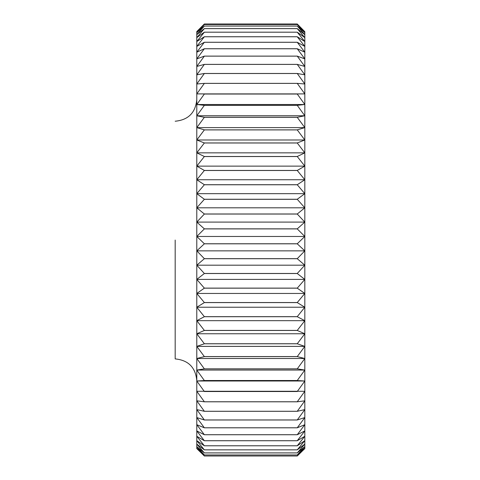 <?xml version="1.0" encoding="UTF-8"?>
<svg xmlns="http://www.w3.org/2000/svg" width="480" height="480" viewBox="0 0 480 480"><rect width="100%" height="100%" fill="white"/><g stroke="black" fill="none" stroke-linecap="round" stroke-linejoin="round"><path stroke-width="0.72" d="M175.182 240.066L175.182 358.902C188.304 360.18 195.504 367.38 196.788 380.508M297.258 288.12L204.348 288.12L196.788 279.414L196.788 293.448L204.348 288.168L297.258 288.168L304.818 293.448L304.818 279.414L297.258 288.168M304.818 279.414L304.818 31.686L297.258 24.516L204.348 24.516L196.788 31.686L204.348 24L297.258 24L304.818 31.686L297.258 24L204.348 24L196.788 31.56L196.788 32.682L204.348 24.516L297.258 24.516L304.818 32.682L297.258 26.052L204.348 26.052L196.788 32.682L196.788 34.662L204.348 26.058L297.258 26.058L304.818 34.662L297.258 28.614L204.348 28.614L196.788 34.662L196.788 37.62L204.348 28.626L297.258 28.626L304.818 37.62L297.258 32.184L204.348 32.184L196.788 37.62L196.788 41.544L204.348 32.196L297.258 32.196L304.818 41.544L297.258 36.738L204.348 36.738L196.788 41.544L196.788 46.416L204.348 36.756L297.258 36.756L304.818 46.416L297.258 42.27L204.348 42.27L196.788 46.416L196.788 52.212L204.348 42.288L297.258 42.288L304.818 52.212L297.258 48.738L204.348 48.738L196.788 52.212L196.788 58.902L204.348 48.762L297.258 48.762L304.818 58.902L297.258 56.118L204.348 56.118L196.788 58.902L196.788 66.45L204.348 56.142L297.258 56.142L304.818 66.45L297.258 64.38L204.348 64.38L196.788 66.45L196.788 74.832L204.348 64.404L297.258 64.404L304.818 74.832L297.258 73.476L204.348 73.476L196.788 74.832L196.788 84L204.348 73.506L297.258 73.506L304.818 84L297.258 83.364L204.348 83.364L196.788 84L196.788 93.906L204.348 83.394L297.258 83.394L304.818 93.906L196.788 93.906L196.788 104.514L204.348 94.032L297.258 94.032L304.818 104.514L297.258 105.33L204.348 105.33L196.788 104.514L196.788 115.77L204.348 105.366L297.258 105.366L304.818 115.77L297.258 117.306L204.348 117.306L196.788 115.77L196.788 127.614L204.348 117.342L297.258 117.342L304.818 127.614L297.258 129.864L204.348 129.864L196.788 127.614L196.788 139.998L204.348 129.906L297.258 129.906L304.818 139.998L297.258 142.95L204.348 142.95L196.788 139.998L196.788 152.856L204.348 142.992L297.258 142.992L304.818 152.856L297.258 156.498L204.348 156.498L196.788 152.856L196.788 166.128L204.348 156.54L297.258 156.54L304.818 166.128L297.258 170.442L204.348 170.442L196.788 166.128L196.788 179.754L204.348 170.49L297.258 170.49L304.818 179.754L297.258 184.722L204.348 184.722L196.788 179.754L196.788 193.668L204.348 184.764L297.258 184.764L304.818 193.668L297.258 199.26L204.348 199.26L196.788 193.668L196.788 207.804L204.348 199.308L297.258 199.308L304.818 207.804L297.258 213.996L204.348 213.996L196.788 207.804L196.788 222.09L204.348 214.044L297.258 214.044L304.818 222.09L297.258 228.858L204.348 228.858L196.788 222.09L196.788 236.466L204.348 228.906L297.258 228.906L304.818 236.466L297.258 243.768L204.348 243.768L196.788 236.466L196.788 250.854L204.348 243.816L297.258 243.816L304.818 250.854L297.258 258.666L204.348 258.666L196.788 250.854L196.788 265.194L204.348 258.714L297.258 258.714L304.818 265.194L297.258 273.474L204.348 273.474L196.788 265.194L196.788 279.414L204.348 273.516L297.258 273.516L304.818 279.414L196.788 279.414M304.818 93.906L196.788 93.906M304.818 104.514L196.788 104.514M304.818 115.77L196.788 115.77M304.818 127.614L196.788 127.614M304.818 139.998L196.788 139.998M304.818 152.856L196.788 152.856M304.818 166.128L196.788 166.128M304.818 179.754L196.788 179.754M304.818 193.668L196.788 193.668M304.818 207.804L196.788 207.804M304.818 222.09L196.788 222.09M304.818 236.466L196.788 236.466M304.818 250.854L196.788 250.854M304.818 265.194L196.788 265.194M304.818 381L304.818 293.448L297.258 302.538L204.348 302.538L196.788 293.448L196.788 307.224L204.348 302.586L297.258 302.586L304.818 307.224L297.258 316.662L204.348 316.662L196.788 307.224L196.788 320.682L204.348 316.704L297.258 316.704L304.818 320.682L297.258 330.414L204.348 330.414L196.788 320.682L196.788 333.756L204.348 330.456L297.258 330.456L304.818 333.756L297.258 343.74L204.348 343.74L196.788 333.756L196.788 346.386L204.348 343.782L297.258 343.782L304.818 346.386L297.258 356.574L204.348 356.574L196.788 346.386L196.788 358.506L204.348 356.61L297.258 356.61L304.818 358.506L297.258 368.85L204.348 368.85L196.788 358.506L196.788 370.062L204.348 368.886L297.258 368.886L304.818 370.062L297.258 380.508L204.348 380.508L196.788 370.062L196.788 381L204.348 380.544L297.258 380.544L304.818 381L297.258 391.506L204.348 391.506L196.788 381L196.788 391.266L304.818 391.266L297.258 401.772L204.348 401.772L196.788 391.266L196.788 400.812L204.348 401.808L297.258 401.808L304.818 400.812L297.258 411.276L204.348 411.276L196.788 400.812L196.788 409.59L204.348 411.306L297.258 411.306L304.818 409.59L297.258 419.958L204.348 419.958L196.788 409.59L196.788 417.558L204.348 419.988L297.258 419.988L304.818 417.558L297.258 427.788L204.348 427.788L196.788 417.558L196.788 424.686L204.348 427.812L297.258 427.812L304.818 424.686L297.258 434.718L204.348 434.718L196.788 424.686L196.788 430.926L204.348 434.742L297.258 434.742L304.818 430.926L297.258 440.724L204.348 440.724L196.788 430.926L196.788 436.266L204.348 440.742L297.258 440.742L304.818 436.266L297.258 445.776L204.348 445.776L196.788 436.266L196.788 440.664L204.348 445.788L297.258 445.788L304.818 440.664L297.258 449.844L204.348 449.844L196.788 440.664L196.788 444.108L204.348 449.856L297.258 449.856L304.818 444.108L297.258 452.91L204.348 452.91L196.788 444.108L196.788 446.58L204.348 452.922L297.258 452.922L304.818 446.58L297.258 454.968L204.348 454.968L196.788 446.58L196.788 448.068L204.348 454.974L297.258 454.974L304.818 448.068L297.258 456L204.348 456L196.788 448.068L196.788 448.566L204.348 456L297.258 456L304.818 448.566L304.818 381L196.788 381M304.818 293.448L196.788 293.448M304.818 307.224L196.788 307.224M304.818 320.682L196.788 320.682M304.818 333.756L196.788 333.756M304.818 346.386L196.788 346.386M304.818 358.506L196.788 358.506M304.818 370.062L196.788 370.062M175.182 121.23C188.304 119.952 195.504 112.746 196.788 99.624"/></g></svg>
